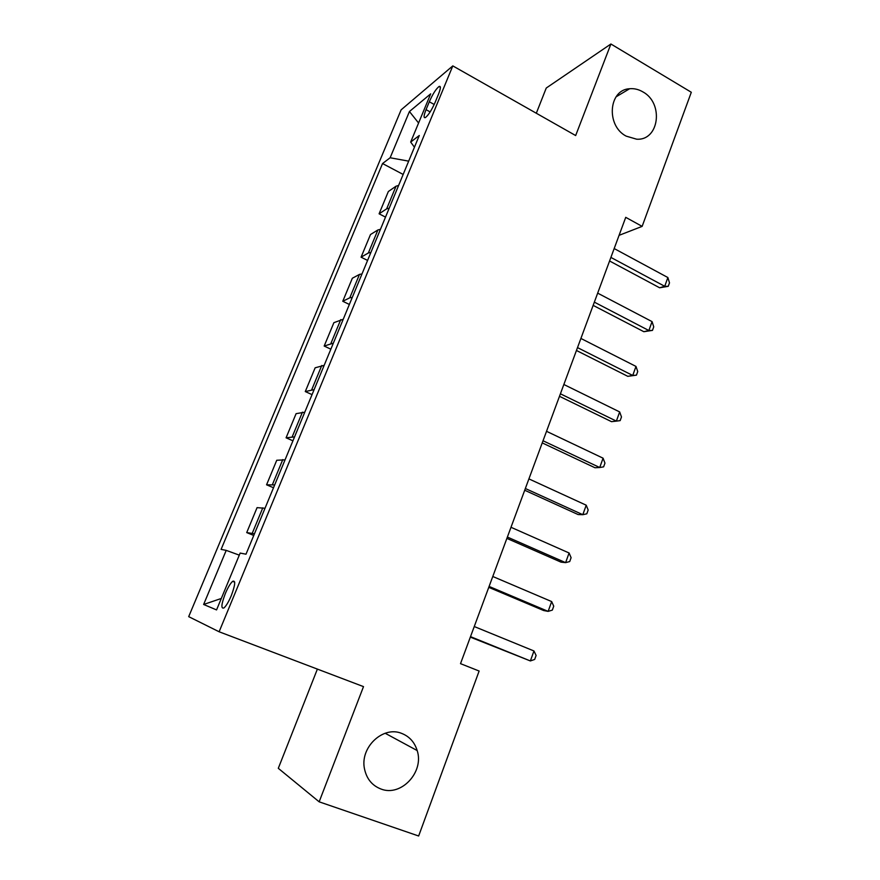 <?xml version="1.0" encoding="UTF-8"?>
<svg xmlns="http://www.w3.org/2000/svg" width="880" height="880" viewBox="0 0 880 880"><rect width="100%" height="100%" fill="white"/><g stroke="black" fill="none" stroke-linecap="round" stroke-linejoin="round"><path stroke-width="1.32" d="M401.786 733.447C409.453 736.505 414.59 742.214 417.175 750.552C424.402 771.98 401.082 797.126 380.919 788.997C372.251 785.62 366.806 779.075 364.595 769.34C359.447 747.681 382.965 725.373 401.786 733.447M642.807 91.839C664.037 103.103 659.208 140.921 636.592 139.183L626.164 136.136C605.836 125.708 608.575 89.628 629.629 88.737C634.15 88.319 638.539 89.353 642.807 91.839M231.286 595.65C235.29 584.903 235.741 580.129 232.65 581.328C230.406 583.308 227.953 587.389 225.324 593.56C221.287 604.285 220.836 609.07 223.96 607.926C226.204 605.935 228.646 601.843 231.286 595.65M317.383 669.097L278.3 768.317L319.154 801.823L418.649 836L479.127 671.033L460.515 663.652L625.735 217.338L642.136 226.38L691.306 92.268L610.907 44L546.249 88.033L536.316 113.245M401.137 109.835L188.694 616.649L219.12 631.774L452.804 65.89L401.137 109.835M429.308 101.772L426.041 109.648C423.665 115.709 423.478 118.338 425.48 117.535C428.516 115.06 431.739 109.978 435.16 102.289L438.471 94.281C440.803 88.297 440.99 85.701 439.032 86.504C435.963 89.001 432.718 94.094 429.308 101.772L434.203 104.478M408.672 161.15L390.137 157.762L382.547 163.548L221.1 549.384L226.215 550.374L239.283 555.137M390.137 157.762L409.442 111.518L430.694 93.841L410.674 142.065L414.447 147.191M226.215 550.374L203.632 604.472L216.557 609.917L240.152 553.069L246.004 554.202L419.287 135.498L410.674 142.065M319.154 801.823L363.506 686.62L219.12 631.774M452.804 65.89L575.663 135.553L610.907 44M619.069 235.334L642.136 226.38M382.547 163.548L403.161 174.449M398.618 185.427L396.033 186.208L388.344 191.51L379.093 213.807L385.506 217.107M254.452 533.786L246.719 532.587L253.759 535.469M246.719 532.587L257.07 507.639L265.012 508.277M274.67 484.924L266.563 484.803L273.504 487.751M266.563 484.803L276.749 460.262L285.054 459.844M294.558 436.887L286.077 437.8L292.93 440.814M286.077 437.8L296.098 413.655L304.766 412.214M314.116 389.631L305.283 391.556L312.048 394.625M305.283 391.556L315.15 367.796L324.159 365.365M333.344 343.145L324.181 346.049L330.847 349.184M324.181 346.049L333.883 322.674L343.222 319.275M352.275 297.429L349.8 297.803L342.771 301.268L349.36 304.458M342.771 301.268L352.33 278.256L359.491 274.406L361.988 273.944M370.887 252.439L368.368 252.978L361.075 257.191L367.576 260.436M361.075 257.191L370.48 234.542L377.905 229.955L380.457 229.328M389.213 208.164L386.639 208.868L379.093 213.807M418.583 123.013L409.442 111.518M203.632 604.472L221.309 598.466M609.576 260.986L659.637 287.782L664.719 286.297L610.896 257.411M667.865 277.53L669.493 282.832L668.239 286.33L664.719 286.297L667.865 277.53L614.174 248.556M668.239 286.33L659.637 287.782M593.142 305.371L643.841 331.705L648.857 330.528L594.341 302.137M652.058 321.618L653.741 326.832L652.476 330.385L648.857 330.528L652.058 321.618L597.674 293.139M652.476 330.385L643.841 331.705M576.444 350.471L627.803 376.332L632.742 375.463L577.511 347.6M635.987 366.421L637.736 371.536L636.449 375.144L632.742 375.463L635.987 366.421L580.899 338.448M636.449 375.144L627.803 376.332M559.482 396.308L611.512 421.663L616.374 421.124L560.406 393.8M619.663 411.928L621.478 416.955L620.169 420.618L616.374 421.124L619.663 411.928L563.849 384.494M542.234 442.893L594.957 467.742L599.731 467.522L543.026 440.759M603.075 458.183L604.956 463.111L603.625 466.84L599.731 467.522L603.075 458.183L546.524 431.31M524.711 490.248L578.127 514.558L582.813 514.69L525.349 488.51M586.223 505.197L588.17 510.026L586.806 513.81L582.813 514.69L586.223 505.197L528.913 478.896M506.88 538.395L561.022 562.144L565.62 562.639L507.375 537.053M569.085 552.981L571.098 557.7L569.723 561.55L565.62 562.639L569.085 552.981L510.994 527.285M488.763 587.345L543.631 610.522L548.141 611.38L489.104 586.432M551.661 601.568L553.74 606.177L552.343 610.093L548.141 611.38L551.661 601.568L492.778 576.488M470.338 637.131L530.365 660.946L470.514 636.647M533.951 650.969L536.107 655.457L534.677 659.439L530.365 660.946L533.951 650.969L474.254 626.538M386.639 208.868L396.033 186.208M368.368 252.978L377.905 229.955M349.8 297.803L359.491 274.406M330.935 343.354L340.78 319.583M311.751 389.664L321.761 365.486M292.248 436.733L302.434 412.159M272.426 484.594L282.777 459.602M252.263 533.258L262.79 507.848M430.155 111.914L426.041 109.648M417.175 750.552L385.176 733.26M234.674 582.131L232.65 581.328M440.385 87.252L439.032 86.504M629.629 88.737L616.055 96.844"/></g></svg>
